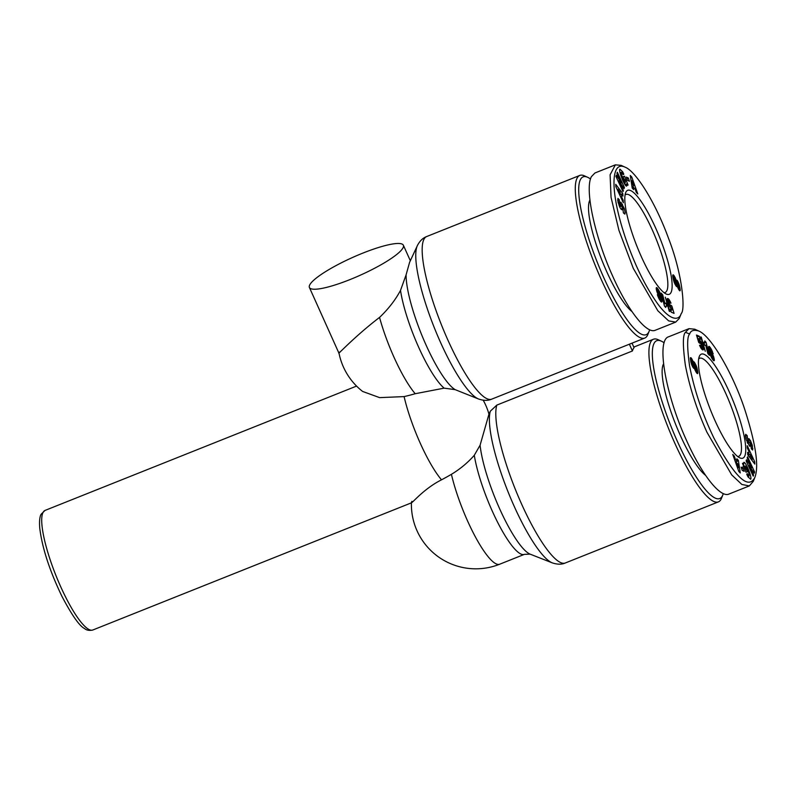<?xml version="1.0" encoding="UTF-8"?>
<svg xmlns="http://www.w3.org/2000/svg" width="795" height="795" viewBox="0 0 795 795"><rect width="100%" height="100%" fill="white"/><g stroke="black" fill="none" stroke-linecap="round" stroke-linejoin="round"><path stroke-width="1.19" d="M309.404 287.472A51.506 9.669 155.8 0 1 309.692 284.988A51.506 9.669 155.8 0 1 357.69 255.235A51.506 9.669 155.8 0 1 403.373 245.238A51.506 9.669 155.8 0 1 403.085 247.712A51.506 9.669 155.8 0 1 355.097 277.475A51.506 9.669 155.8 0 1 309.404 287.472L339.058 353.447A64.385 64.385 0 0 0 362.649 391.458L379.632 397.629L404.099 396.596A44.967 9.61 -17 0 0 415.199 393.724L444.127 388.149L455.118 389.63L478.54 399.001C483.688 400.74 488.05 400.799 491.628 399.179A87.569 19.05 -111.8 0 1 444.693 332.747A87.569 19.05 -111.8 0 1 423.904 239.404A87.569 19.05 -111.8 0 1 426.706 236.532L579.813 175.417A87.569 19.05 68.2 0 0 577.021 178.299A87.569 19.05 68.2 0 0 597.81 271.632A87.569 19.05 68.2 0 0 644.735 338.074A87.569 19.05 68.2 0 0 647.537 335.192A87.569 19.05 68.2 0 0 647.865 334.457L649.157 331.237A84.995 18.484 -111.8 0 1 648.829 331.952A84.995 18.484 -111.8 0 1 603.822 277.723A84.995 18.484 -111.8 0 1 580.39 179.67A84.995 18.484 -111.8 0 1 587.724 177.335A84.995 18.484 -111.8 0 1 590.496 179.004M455.118 389.63A67.694 14.727 -111.8 0 1 423.824 339.952A67.694 14.727 -111.8 0 1 406.086 274.871L400.511 290.394C395.383 299.993 388.387 308.997 379.543 317.414C353.666 337.12 334.069 358.634 339.793 351.966M629.372 344.205L632.413 350.983L496.815 405.102L490.336 411.184L488.955 414.165L480.091 445.2L474.297 455.277C467.778 462.7 460.156 469.04 451.421 474.317A44.967 7.145 148.7 0 1 441.503 479.822C421.121 490.088 408.829 507.786 411.919 501.347M632.413 350.983A87.569 19.05 -111.8 0 1 633.138 349.104A87.569 19.05 -111.8 0 1 634.052 347.654L632.025 343.152M661.351 341.154L658.2 339.713A87.569 19.05 68.2 0 0 653.44 339.236A87.569 19.05 68.2 0 0 650.648 342.118A87.569 19.05 68.2 0 0 671.427 435.451A87.569 19.05 68.2 0 0 718.362 501.893A87.569 19.05 68.2 0 0 721.164 499.022A87.569 19.05 68.2 0 0 721.492 498.276L722.774 495.056A84.995 18.484 -111.8 0 1 722.456 495.782A84.995 18.484 -111.8 0 1 677.449 441.543A84.995 18.484 -111.8 0 1 654.017 343.49A84.995 18.484 -111.8 0 1 661.351 341.154A84.995 18.484 -111.8 0 1 664.123 342.834M406.086 274.871L409.614 262.251M587.724 177.335L584.573 175.894A87.569 19.05 68.2 0 0 579.813 175.417M625.069 195.033A52.798 11.488 -111.8 0 1 625.973 194.427A52.798 11.488 -111.8 0 1 654.275 234.485A52.798 11.488 -111.8 0 1 666.806 290.771A52.798 11.488 -111.8 0 1 665.117 292.5A52.798 11.488 -111.8 0 1 664.044 292.689M698.696 358.863A52.798 11.488 -111.8 0 1 699.6 358.257A52.798 11.488 -111.8 0 1 727.902 398.315A52.798 11.488 -111.8 0 1 740.433 454.591A52.798 11.488 -111.8 0 1 738.744 456.32A52.798 11.488 -111.8 0 1 737.671 456.509M625.913 192.112A56.018 12.183 -111.8 0 1 655.577 227.857A56.018 12.183 -111.8 0 1 671.02 292.49A56.018 12.183 -111.8 0 1 666.19 294.021A56.018 12.183 -111.8 0 1 637.153 246.818A56.018 12.183 -111.8 0 1 625.705 192.589A56.018 12.183 -111.8 0 1 625.913 192.112M631.896 311.481A61.811 13.445 -111.8 0 1 600.394 256.358A61.811 13.445 -111.8 0 1 589.721 200.439A61.811 13.445 -111.8 0 1 589.91 200.092M625.188 212.782L624.86 214.123L623.379 212.782L622.565 206.283L622.008 205.955L622.137 208.916A4.76 1.034 -111.8 0 1 621.899 209.791L620.12 207.883L618.013 202.119L617.924 198.412L619.265 199.754L619.812 205.339L620.507 205.955L620.378 203.053A4.76 1.034 -111.8 0 1 620.627 202.188A4.76 1.034 -111.8 0 1 620.935 202.238L624.313 208.648L625.188 212.782L623.777 213.348M619.027 199.406L617.685 199.942M621.581 175.009L623.578 180.107L625.397 182.462L625.089 179.581L624.333 179.819L623.091 176.669L624.582 176.212L628.08 185.066L627.533 185.235L626.917 183.864L626.669 186.05C624.83 187.083 617.894 169.554 619.991 169.196L622.654 171.78A5.863 1.272 -111.8 0 1 623.379 173.25A5.863 1.272 -111.8 0 1 623.797 174.224L623.061 174.661A2.375 0.517 68.2 0 0 622.873 174.194A2.375 0.517 68.2 0 0 622.097 172.863L621.432 172.426L621.581 175.009L620.776 175.337M623.578 180.107L622.763 180.435M626.917 183.864L625.039 184.619M623.797 174.224L623.012 174.532M625.099 167.189L621.153 165.38L615.38 164.833L610.093 174.811L611.057 197.339L618.937 230.361L633.287 268.362L657.843 310.766L668.665 320.892L675.71 322.094L679.248 318.457L681.355 313.329C685.171 310.1 682.994 275.756 668.694 238.778C655.1 201.284 635.304 170.826 625.099 167.189C610.948 160.173 609.417 190.671 625.715 238.699C634.708 264.805 645.351 286.498 657.654 303.789C671.477 322.581 679.218 319.421 680.868 314.403L681.355 313.329M615.38 164.833L594.948 172.982L591.42 176.629C584.484 189.101 594.71 236.711 612.856 276.521C628.11 310.785 646.653 334.278 655.289 330.253L675.71 322.104M649.644 329.766A84.995 18.484 -111.8 0 1 649.157 331.237M744.647 456.31A56.018 12.183 -111.8 0 1 739.807 457.85A56.018 12.183 -111.8 0 1 710.77 410.637A56.018 12.183 -111.8 0 1 699.322 356.408A56.018 12.183 -111.8 0 1 699.54 355.941A56.018 12.183 -111.8 0 1 729.204 391.687A56.018 12.183 -111.8 0 1 744.647 456.31M705.523 475.301A61.811 13.445 -111.8 0 1 674.021 420.187A61.811 13.445 -111.8 0 1 663.348 364.259A61.811 13.445 -111.8 0 1 663.537 363.911M752.318 445.369L752.627 450.01L751.295 448.668L750.748 443.083L750.053 442.467L750.172 445.369A4.76 1.034 -111.8 0 1 749.933 446.243A4.76 1.034 -111.8 0 1 749.615 446.184L746.247 439.774L745.362 435.64L745.7 434.309L747.181 435.64L747.996 442.149L748.542 442.467L748.413 439.506A4.76 1.034 -111.8 0 1 748.661 438.641A4.76 1.034 -111.8 0 1 748.671 438.631L750.47 440.609L752.318 445.369L751.504 445.687M752.885 448.668L751.633 449.175M745.004 467.023L747.459 471.753L745.978 472.21L742.48 463.356L743.027 463.187L743.643 464.558L743.862 462.382C745.72 461.348 752.666 478.868 750.569 479.226L747.896 476.652A5.863 1.272 -111.8 0 1 747.171 475.172A5.863 1.272 -111.8 0 1 746.763 474.198L747.489 473.75A2.375 0.517 68.2 0 0 747.688 474.227A2.375 0.517 68.2 0 0 748.463 475.559L749.129 475.996L748.979 473.413L746.972 468.315L745.163 465.959L745.004 467.023L744.07 467.39M743.643 464.558L743.047 464.797M698.726 331.008L694.78 329.2L689.007 328.653L685.469 332.3C682.736 334.705 682.696 345.656 685.35 365.153C689.583 387.185 696.768 409.534 706.914 432.182L731.708 474.893L741.864 484.463L749.337 485.924L753.292 481.333L754.902 477.308C759.096 466.267 755.737 443.739 744.845 409.723C733.209 374.157 711.118 335.838 698.726 331.008C693.717 329.518 690.706 330.521 689.682 334.019C687.029 336.374 686.989 346.978 689.563 365.849C694.373 390.365 702.512 414.473 713.97 438.164C734.858 477.278 748.502 490.326 754.902 477.308M689.007 328.653L668.575 336.812C656.054 340.2 665.435 394.439 686.482 440.341C701.737 474.605 720.28 498.097 728.906 494.073L749.337 485.924M723.261 493.586A84.995 18.484 -111.8 0 1 722.774 495.056M693.319 362.003L693.667 361.616L694.591 362.59L696.46 366.346L697.712 371.484L697.523 373.65L694.353 368.204L692.962 367.37L691.431 363.971L690.457 357.69L691.561 358.416L693.319 362.003M693.3 362.162L692.584 362.45M692.892 361.079L691.908 361.477M692.495 360.145L690.636 360.89M692.475 360.085L690.626 360.831M692.018 359.171L690.448 359.797M691.561 358.416L690.348 358.903M691.352 358.138L690.328 358.545M690.974 357.72L690.358 357.969M694.353 368.204L693.846 368.403M697.821 373.143L697.096 373.431M697.841 372.825L696.877 373.213M697.801 372.239L696.5 372.756M697.712 371.484L696.082 372.13M697.573 370.639L695.665 371.404M697.404 369.755L695.257 370.609M697.205 368.83L696.43 369.138M696.996 367.996L696.241 368.294M696.818 367.389L696.032 367.707M696.46 366.346L695.595 366.694L694.353 365.392L696.321 369.615L695.585 366.684M696.072 365.362L695.029 365.779M695.794 364.736L693.459 365.67L693.17 365.084M695.337 363.832L693.27 364.657M694.87 363.027L693.091 363.742M694.591 362.59L692.952 363.245M694.144 362.003L692.654 362.59M691.69 362.073L693.22 365.064L692.236 361.824L691.73 361.387L690.964 362.361M691.65 361.775L690.895 362.073M691.73 361.387L690.825 361.755M693.22 365.064L692.038 365.541M692.902 364.855L691.918 365.243M692.723 364.627L691.809 364.984M692.266 363.812L691.491 364.13M692.087 363.394L691.342 363.693M691.769 362.441L691.064 362.719M696.321 369.615L695.049 370.122M696.082 369.526L694.989 369.973M695.675 369.049L694.76 369.407M695.257 368.373L694.502 368.671M694.83 367.459L693.439 368.025M694.611 366.873L693.051 367.499M694.363 365.968L692.574 366.684M694.353 365.392L692.336 366.197M694.452 365.273L692.306 366.137M706.099 342.377L709.408 355.345L707.848 353.596L705.682 345.109L704.539 345.149L703.794 342.238L704.658 342.218L704.817 340.946L706.099 342.377L704.042 343.202M704.549 342.317L703.883 342.585M705.682 345.109L705.095 345.338M701.299 337.169L705.274 351.281L700.703 336.921L701.299 337.169L700.822 337.358M708.941 346.362L710.233 347.524L708.613 348.17M709.826 347.008L708.564 347.514M709.478 346.64L708.574 346.998M709.18 346.421L708.653 346.63M710.233 347.524L713.185 353.755L710.78 349.701L710.263 349.482L710.283 350.406L713.503 356.299L714.317 359.608L713.761 360.771L709.925 354.053L708.752 346.431M714.308 360.533L713.741 360.751M714.347 360.155L713.453 360.513M714.317 359.608L713.085 360.105M714.218 358.913L712.658 359.539M714.198 358.823L712.598 359.459M714.029 358.018L712.141 358.764M713.791 357.174L712.678 357.621M713.503 356.299L712.618 356.647M713.165 355.405L712.399 355.713M712.807 354.57L712.101 354.848M712.409 353.735L711.714 354.014M712.012 353L711.207 353.318M711.595 352.354L709.637 353.129M711.227 351.877L709.478 352.573M710.899 351.559L709.369 352.165M710.66 351.46L709.319 351.986M710.432 351.509L709.309 351.956M710.392 351.251L709.249 351.708M710.283 350.406L709.07 350.893M710.243 349.83L708.951 350.347M710.253 349.512L708.902 350.058L710.263 349.482M710.432 349.333L708.872 349.929M712.489 351.658L711.764 351.956M712.429 351.509L711.654 351.817M712.052 350.615L711.336 350.903M711.624 349.74L710.939 350.009M711.306 349.154L710.551 349.462M710.899 348.488L708.772 349.343M710.422 347.783L708.653 348.488M712.181 357.432L712.718 357.432L712.429 355.822L710.959 353.228L712.181 357.432L711.505 357.7M711.873 356.905L711.217 357.164M711.475 356.031L710.8 356.299M711.445 355.951L710.77 356.22M711.167 355.107L710.422 355.405M710.969 354.262L710.124 354.6M710.969 354.222L710.114 354.57M710.889 353.546L709.895 353.954M710.959 353.228L709.806 353.686M712.658 357.76L711.744 358.128M712.519 357.78L711.724 358.098M699.242 336.215L700.316 339.336L698.447 338.541L699.083 340.618L700.286 340.856L702.263 344.523L703.416 348.657L703.088 349.959L701.478 348.876L699.958 346.173L699.56 345.239L700.594 345.318L701.836 347.504L701.597 345.418L700.365 342.794L699.878 343.351L698.726 342.446L696.48 335.043L699.242 336.215L697.096 337.07M699.888 342.724L699.352 342.933M699.918 342.665L699.312 342.903M701.836 347.504L700.842 347.902M701.677 347.385L700.763 347.753M701.289 346.829L700.445 347.167M700.991 346.272L700.166 346.61M700.594 345.318L699.739 345.656M703.386 349.621L702.691 349.899M703.446 349.224L702.303 349.671M703.416 348.657L701.846 349.283M703.297 347.952L701.369 348.717M703.118 347.167L700.932 348.041M702.889 346.312L701.955 346.69M702.591 345.408L701.697 345.765M702.263 344.523L701.389 344.871M701.896 343.629L701.041 343.977M701.508 342.804L700.614 343.162M701.091 342.029L699.173 342.794M701.041 341.949L699.083 342.724M700.653 341.333L698.626 342.138M700.286 340.856L698.457 341.582M699.948 340.528L698.338 341.164M699.63 340.33L699.133 340.528M699.083 340.618L698.268 340.946M698.447 338.541L697.632 338.869M747.36 448.092L747.221 445.697L754.694 461.736L754.823 464.091L747.747 454.79L747.608 452.355L749.009 454.253L748.83 451.182L747.36 448.092M736.876 458.785L738.346 460.325L740.254 472.946L738.803 471.415L732.752 454.462L734.252 456.032L735.405 459.331L737.293 461.309L736.876 458.785M743.047 468.096L744.14 471.316L742.222 470.401L741.129 467.172L743.047 468.096L741.626 468.653M749.188 465.542L753.61 475.052L753.223 476.175L746.137 460.921L746.535 459.778L751.702 467.689L747.181 457.93L747.568 456.817L754.644 472.071L754.226 473.254L749.188 465.542L748.433 465.85M747.489 473.75L746.704 474.059L747.489 473.76M748.353 477.378L748.125 476.394M744.17 466.357L743.186 464.737M743.027 463.187L742.5 463.396M746.227 468.613L744.786 469.189M745.471 468.841L744.756 469.13M749.218 438.85L748.423 439.168M747.181 435.64L745.452 436.326M753.61 475.052L752.845 475.36M754.644 472.071L753.7 472.449M751.702 467.689L750.818 468.036M738.346 460.325L737.204 460.782M737.293 461.309L735.455 462.044M735.405 459.331L734.6 459.649M734.252 456.032L733.427 456.36M736.25 462.859L736.091 461.786M736.587 462.72L738.366 467.818L737.72 463.912L736.587 462.72L735.812 463.028M738.366 467.818L737.621 468.116M749.009 454.253L747.747 454.75M754.694 461.736L753.422 462.243M748.781 454.978L748.522 454.442M750.44 456.201L752.597 459.122L750.331 454.362L750.44 456.201L749.198 456.698M750.331 454.362L748.105 455.247M752.597 459.122L751.404 459.599M677.241 286.429L675.969 285.832L674.09 282.076L672.848 276.948L673.037 274.772L676.197 280.218L677.588 281.052L679.387 285.316L679.884 290.861L677.26 286.26L676.664 286.647M677.26 286.26L676.555 286.548M680.192 290.553L679.685 290.751M680.232 290.145L679.387 290.483M680.222 289.559L679.019 290.036M680.142 288.804L678.642 289.41M680.013 288.019L678.274 288.714M679.854 287.184L677.916 287.949M679.636 286.23L678.89 286.528M679.387 285.316L678.662 285.604M679.119 284.451L678.354 284.759M678.89 283.795L678.026 284.143M676.187 283.815L675.919 283.229M678.463 282.752L676.128 283.676M678.036 281.828L676.197 282.563M677.588 281.052L675.989 281.698M677.38 280.724L675.859 281.331M676.962 280.198L675.621 280.734M676.197 280.218L675.502 280.496M676.088 279.86L675.343 280.158M675.73 278.826L674.746 279.224M675.333 277.882L673.166 278.747M675.164 277.525L673.087 278.349M674.707 276.66L672.918 277.375M674.23 275.895L672.789 276.461M673.961 275.527L672.749 276.014M673.544 275.06L672.729 275.388M678.9 286.647L677.34 283.358L677.698 285.415L678.9 286.647M678.821 287.035L677.718 287.482M678.711 287.025L677.698 287.432M678.324 286.597L677.509 286.925M678.135 286.319L677.39 286.617M677.698 285.415L676.128 286.041M677.569 285.067L675.899 285.733M677.3 284.063L675.362 284.839M677.28 283.437L675.084 284.322M677.34 283.358L675.054 284.272M674.15 279.482L676.108 283.149L674.885 279.383L674.24 278.807L673.405 279.78M674.11 279.115L673.315 279.433M674.24 278.807L673.266 279.194M676.108 283.149L674.766 283.686M675.81 283.01L674.667 283.467M675.432 282.533L674.438 282.931M674.975 281.738L674.1 282.086M674.617 280.963L673.822 281.281M674.259 279.959L673.514 280.247M665.733 307.476L664.461 306.045L661.152 293.077L662.702 294.826L664.878 303.322L666.011 303.273L666.757 306.184L665.902 306.214L665.733 307.436M665.783 306.492L665.107 306.771M665.902 306.214L664.948 306.592M666.001 306.105L664.908 306.542M666.011 303.273L663.964 304.097M665.832 303.193L663.924 303.948M665.554 303.094L664.878 303.322M662.702 294.826L661.698 295.223M669.261 311.252L665.286 297.151L669.857 311.511L669.261 311.252M660.725 301.414L657.743 295.889L657.376 294.677L658.985 296.704L660.128 299.089L660.128 296.913L657.385 293.017L656.382 287.641L658.439 289.698L660.764 294.766L661.996 301.295L661.619 302.07L660.725 301.414M661.957 301.663L661.281 301.931M661.996 301.295L660.993 301.693M661.987 300.798L660.655 301.325M661.937 300.172L660.277 300.838M661.837 299.417L659.85 300.212M661.698 298.552L659.383 299.477M659.353 299.427L660.128 299.089M661.589 298.016L660.317 298.522M661.41 297.151L660.218 297.618M661.211 296.326L659.761 296.913M660.993 295.521L659.115 296.267M660.764 294.766L658.667 295.601L659.592 295.203L659.592 294.2L657.902 290.662L658.389 293.415L659.592 295.203M660.635 294.379L659.651 294.766M660.287 293.405L659.482 293.723M659.93 292.51L659.214 292.798M659.552 291.685L658.876 291.954M659.264 291.109L658.598 291.377M658.866 290.394L658.091 290.702M658.439 289.698L656.541 290.453M657.982 289.002L656.362 289.638M657.863 288.833L656.332 289.45M657.445 288.277L656.233 288.764M657.087 287.889L656.213 288.237M656.789 287.651L656.273 287.86M659.8 298.761L659.125 299.029M659.78 298.721L659.105 298.99M659.373 297.936L658.697 298.204M659.264 297.648L658.558 297.926M658.985 296.704L658.171 297.032M659.433 295.203L658.618 295.531M659.095 294.826L658.379 295.114M658.817 294.369L658.121 294.647M658.419 293.494L657.713 293.782M658.389 293.415L657.674 293.693M658.131 292.61L657.346 292.918M657.922 291.725L657.038 292.083L657.922 291.725M657.843 290.99L656.819 291.407M657.902 290.662L656.73 291.129M674.081 313.389L671.318 312.216L670.235 309.086L672.113 309.881L671.477 307.804L670.274 307.576L668.297 303.899L667.144 299.765L667.462 298.473L669.072 299.556L670.592 302.249L671 303.183L669.966 303.104L668.724 300.917L668.963 303.004L670.195 305.628L670.682 305.081L671.835 305.976L674.081 313.389M671.835 305.976L669.738 306.82M670.195 305.628L669.261 306.005M669.817 305.071L668.953 305.419M669.758 304.972L668.913 305.32M669.41 304.197L668.555 304.545M669.012 303.153L668.148 303.501M668.963 303.004L668.088 303.352M668.665 302.04L667.77 302.408M668.535 301.375L667.571 301.762M668.535 301.027L667.492 301.454M668.724 300.917L667.482 301.414M670.592 302.249L669.748 302.587M670.215 301.444L669.37 301.782M669.897 300.838L668.993 301.196M669.469 300.122L667.373 300.957L669.46 300.103M669.072 299.556L667.234 300.291M668.694 299.119L667.144 299.735M668.516 298.94L667.134 299.486M668.207 298.711L667.124 299.139M667.889 298.532L667.164 298.821M671.477 307.804L670.861 308.053M672.113 309.881L670.702 310.438M623.201 200.33L623.34 202.725L615.867 186.696L615.728 184.331L622.803 193.632L622.952 196.067L621.551 194.169L621.73 197.239L623.201 200.33L622.376 200.658M633.685 189.647L632.214 188.097L630.306 175.486L631.757 177.007L637.809 193.97L636.308 192.4L635.155 189.091L633.267 187.113L633.685 189.647M627.513 180.336L626.41 177.106L628.328 178.02L629.431 181.25L627.513 180.336M621.362 182.88L616.95 173.37L617.337 172.257L624.413 187.511L624.015 188.654L618.858 180.733L623.379 190.492L622.992 191.615L615.916 176.361L616.324 175.168L621.362 182.88L620.488 183.238M625.397 182.462L624.045 182.999M620.398 172.843A5.863 1.272 68.2 0 0 620.319 172.714L619.871 171.978M622.654 171.78L620.319 172.714M625.178 184.559L624.492 182.83M624.582 176.212L623.141 176.788M624.313 208.648L623.499 208.976M622.495 204.305L620.468 205.11M621.104 202.357L620.388 202.636M619.265 199.754L617.715 200.37M623.379 190.492L622.614 190.8M618.858 180.733L618.093 181.041M624.413 187.511L623.509 187.868M628.328 178.02L626.917 178.587M633.267 187.113L632.124 187.57M632.77 187.312L632.413 186.328M631.757 177.007L630.604 177.464M633.973 185.702L632.194 180.614L632.84 184.52L633.973 185.702L631.965 186.507M632.84 184.52L631.737 184.957M632.194 180.614L631.141 181.031M621.73 197.239L620.925 197.558M621.551 194.169L619.693 194.914M620.478 194.606L620.12 194.109M622.803 193.632L620.478 194.566M620.219 194.069L620.11 192.221L617.954 189.299L620.219 194.069L619.444 194.377M617.954 189.299L617.218 189.598M488.955 414.165A64.067 61.364 -153.8 0 0 483.211 400.223M379.543 317.414A64.385 14.002 68.2 0 0 415.199 393.724M474.297 455.277A64.385 14.002 68.2 0 0 497.402 521.858A64.385 14.002 68.2 0 0 524.352 554.373L499.648 564.231A64.385 14.002 68.2 0 1 475.241 536.615A64.385 14.002 68.2 0 1 451.421 474.317M718.362 501.893L565.245 563.009A87.569 19.05 -111.8 0 1 519.582 499.508A87.569 19.05 -111.8 0 1 496.815 405.102M490.336 411.184A84.26 18.325 68.2 0 0 509.029 494.252A84.26 18.325 68.2 0 0 552.167 562.83L530.136 554.145A67.694 14.727 -111.8 0 1 500.691 511.086A67.694 14.727 -111.8 0 1 480.091 445.2M417.435 245.486A84.26 18.325 68.2 0 0 417.345 245.665A84.26 18.325 68.2 0 0 434.328 327.769A84.26 18.325 68.2 0 0 478.54 399.001M45.047 510.42L41.082 514.285C40.525 515.319 38.995 518.31 39.75 528.178C42.205 547.944 49.578 570.621 61.881 596.23C71.868 615.211 79.411 625.973 84.489 628.507C86.536 630.286 89.308 630.793 92.786 630.018A64.385 14.002 -111.8 0 1 58.273 581.165A64.385 14.002 -111.8 0 1 42.99 512.537A64.385 14.002 -111.8 0 1 45.047 510.42L356.567 386.082M404.099 396.596A64.385 14.002 68.2 0 0 441.503 479.822M619.752 205.209L619.017 205.498M748.463 475.559L747.529 475.937M689.682 334.019L685.469 332.3M750.43 440.539L748.493 441.314M747.996 442.149L747.25 442.447M746.962 435.332L745.402 435.948M750.172 445.369L749.178 445.766M750.053 442.467L747.717 443.401M680.868 314.403L679.248 318.457M622.137 208.916L621.114 209.323M622.008 205.955L619.673 206.889M620.935 202.238L620.428 202.447M400.511 290.394A64.385 14.002 68.2 0 0 444.127 388.149M565.245 563.009C561.677 564.619 557.315 564.559 552.167 562.83M411.413 502.847A64.385 64.385 0 0 0 499.648 564.231M426.706 236.532C422.97 237.914 419.919 240.825 417.544 245.258L409.544 262.41M92.786 630.018L411.601 502.768M621.432 172.426L620.09 172.962M749.129 475.996L747.827 476.513M745.144 465.969L742.818 466.894M748.483 442.706L747.538 443.083M747.022 437.727L745.819 438.204M750.112 442.239L747.777 443.163M622.078 205.726L619.742 206.65M620.448 206.193L619.464 206.581M619.146 201.831L618.043 202.268M491.628 399.179L644.735 338.074M403.373 245.238L410.329 260.72M633.794 347.087L653.44 339.236M530.136 554.145L524.352 554.373"/></g></svg>
